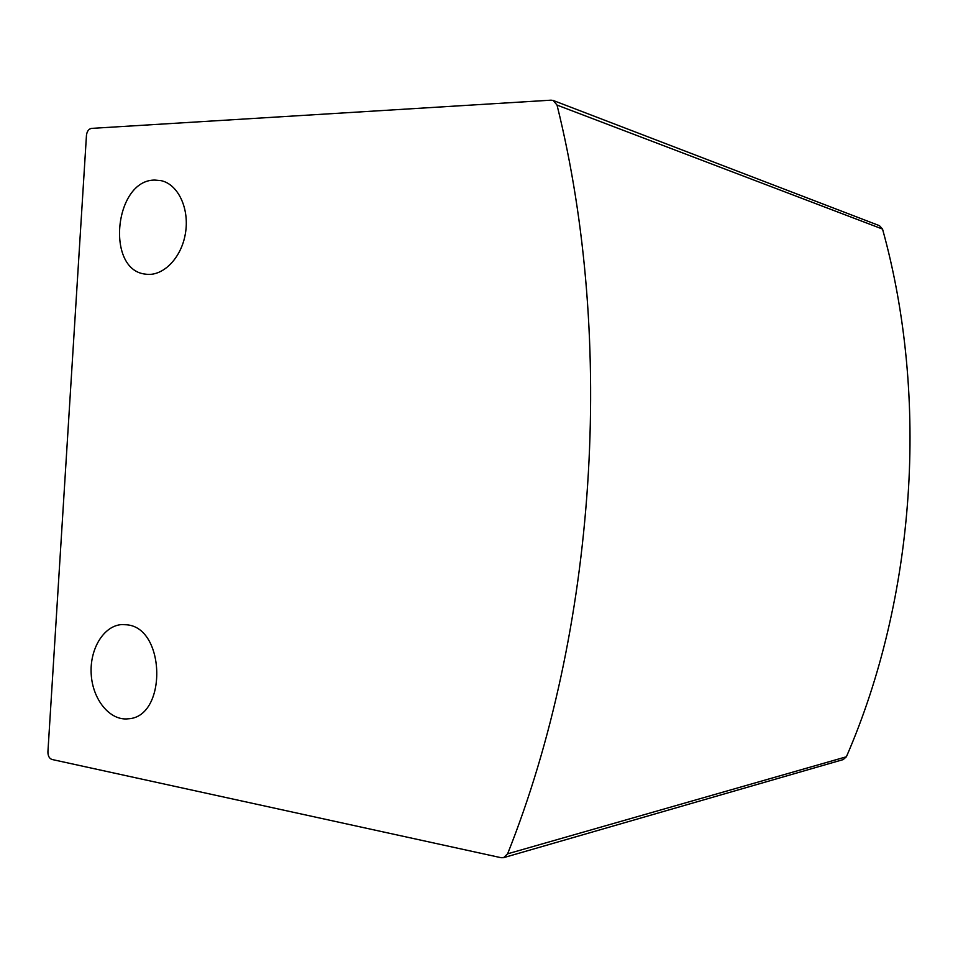 <?xml version="1.0" encoding="UTF-8"?>
<svg xmlns="http://www.w3.org/2000/svg" width="958" height="958" viewBox="0 0 958 958"><rect width="100%" height="100%" fill="white"/><g stroke="black" fill="none" stroke-linecap="round" stroke-linejoin="round"><path stroke-width="1.44" d="M91.513 128.396L551.066 100.171L553.209 100.47L557.029 105.081C615.826 341.743 596.283 631.394 507.608 853.817L503.573 857.673L501.094 857.709L52.043 759.49C49.313 758.496 47.936 755.958 47.912 751.898L86.46 135.341C86.998 131.282 88.675 128.971 91.513 128.396M553.209 100.47L879.504 225.693L882.534 229.07C929.464 397.917 915.537 597.84 846.393 756.772L843.208 759.586L503.848 857.59M126.911 624.808L121.965 624.568C103.787 625.466 89.441 649.117 91.226 674.492C92.734 699.879 110.074 721.027 128.264 718.799C167.183 717.015 165.782 627.993 126.911 624.808M154.957 180.08C114.457 179.505 105.308 269.988 145.329 274.108C162.537 277.078 181.313 258.432 185.397 233.572C189.72 208.772 178.188 184.152 160.956 180.619L154.957 180.08M557.029 105.081L882.534 229.07M507.608 853.817L846.393 756.772"/></g></svg>
